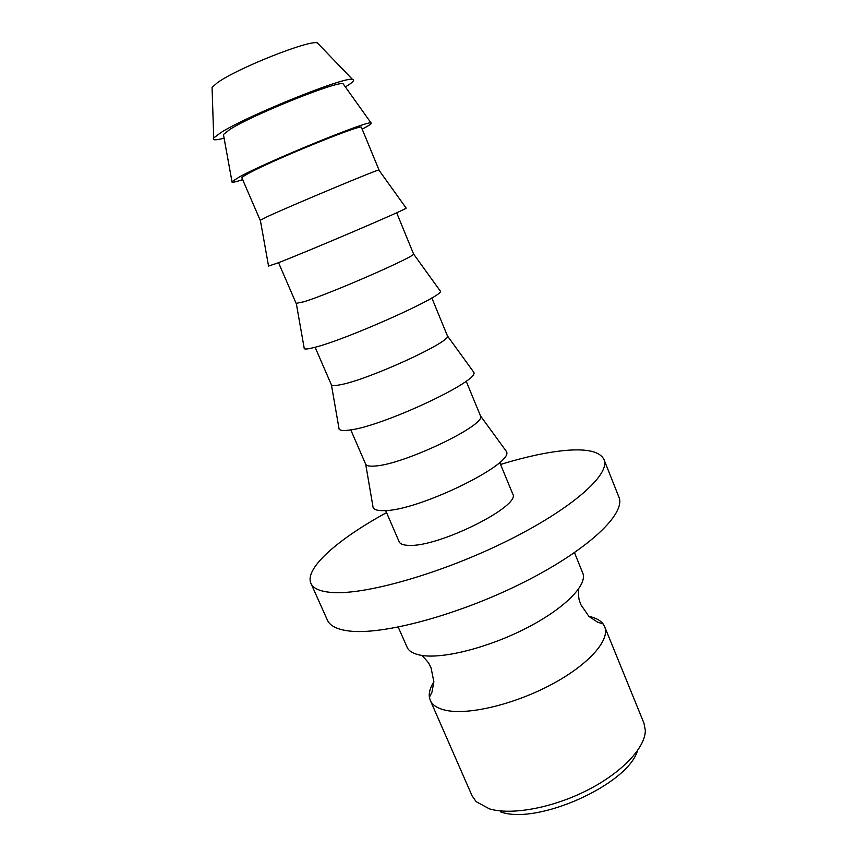 <?xml version="1.0" encoding="UTF-8"?>
<svg xmlns="http://www.w3.org/2000/svg" width="857" height="857" viewBox="0 0 857 857"><rect width="100%" height="100%" fill="white"/><g stroke="black" fill="none" stroke-linecap="round" stroke-linejoin="round"><path stroke-width="1.29" d="M588.855 616.344C595.529 617.736 600.264 620.254 603.082 623.907L604.646 626.66C610.366 639.804 589.113 664.336 552.037 684.207C515.057 704.111 469.379 715.145 446.551 710.464C437.895 708.696 432.474 705.311 430.268 700.319L429.378 697.277C428.725 692.713 430.225 687.56 433.878 681.808M637.469 750.807C627.57 784.733 537.082 825.323 500.67 811.911M430.268 700.319L472.078 795.832L476.138 801.649L489.454 808.869C511.458 815.457 552.454 808.012 587.356 790.218C622.3 772.446 645.621 747.358 645.31 730.196L643.971 723.222L604.646 626.66M574.501 552.658L583.092 573.933C586.659 586.049 563.702 608.984 526.434 628.106C489.24 647.26 444.633 658.744 422.608 655.551C414.842 654.427 409.796 651.952 407.493 648.106L398.226 627.12M500.552 464.451C525.309 456.856 546.937 452.185 565.427 450.439C587.141 448.511 599.996 451.553 603.992 459.566C610.752 474.2 572.219 508.758 506.755 541.121C441.43 573.515 364.739 595.261 331.659 592.455C320.1 591.534 313.191 588.502 310.93 583.36C304.214 568.459 338.236 538.935 386.55 512.604M603.992 459.566L618.861 496.974C626.296 513.343 588.748 549.583 523.873 582.224C459.138 614.908 382.458 635.444 348.799 630.956C337.058 629.466 329.913 625.846 327.385 620.104L310.93 583.36M499.695 462.384L512.668 493.814C521.956 505.523 439.266 547.13 409.164 545.373C403.518 545.288 400.176 544.088 399.148 541.763L385.661 510.547M466.154 381.119L480.488 415.891C486.872 424.783 403.615 464.644 374.97 466.026C369.785 466.465 366.7 465.908 365.725 464.365L350.781 429.86M505.062 449.614L506.348 451.371C515.325 463.455 417.98 511.115 384.086 510.633C377.98 510.804 374.327 509.808 373.127 507.644L372.763 505.501M431.832 297.936L447.44 335.923C451.51 341.707 367.299 380.208 339.983 384.825C335.13 385.768 332.28 385.8 331.434 384.932L315.087 347.256M472.882 371.017L473.792 372.27C480.102 380.776 381.611 426.829 349.26 430.085C343.55 430.857 340.165 430.546 339.115 429.153L338.858 427.632M396.673 212.761L413.567 253.993C415.27 256.554 330.127 293.747 304.16 301.696L296.136 303.389L278.536 262.671M439.898 290.502L440.412 291.209C443.99 296.019 344.385 340.518 313.608 347.642C308.284 348.981 305.178 349.345 304.278 348.713L304.128 347.846M378.923 170.136L378.837 170.007C378.098 169.247 292.055 205.198 267.48 216.575L260.346 220.228M406.068 207.972L406.175 208.122C406.946 209.108 306.249 252.129 277.111 263.217L268.552 266.066M379.03 170.018L361.44 127.393C364.3 122.744 273.844 159.477 248.809 173.243C243.999 175.824 241.695 177.367 241.899 177.892L260.185 220.217M343.668 84.564L343.207 83.911C339.983 79.701 253.051 114.474 229.912 129.396L223.431 134.506L223.581 135.288M362.168 129.161C369.442 125.336 372.409 123.258 371.049 122.937C368.949 119.948 267.191 161.566 239.724 176.756L231.99 181.673C231.283 182.873 234.839 182.198 242.649 179.649M318.633 44.232L317.401 42.936C310.052 39.368 236.511 68.539 217.282 82.797L212.054 87.435L212.108 89.224M345.371 86.953C352.966 82.336 355.323 79.808 352.441 79.369C344.793 76.316 246.323 116.07 220.688 132.739L213.736 137.956C212.043 140.334 215.503 140.409 224.095 138.181M603.082 623.907L597.618 622.193L588.877 616.365L580.81 604.603L579.621 601.196C578.914 599.889 578.475 595.936 578.325 589.359M429.378 697.277L431.96 692.167L433.878 681.84L431.06 667.849L429.453 664.625C429.014 663.211 426.486 660.147 421.88 655.444M480.488 415.891L506.348 451.371M447.44 335.923L473.792 372.27M413.567 253.993L440.412 291.209M378.837 170.007L406.175 208.122M343.207 83.911L371.049 122.937M317.401 42.936L352.441 79.369M212.054 87.435L213.736 137.956M223.431 134.506L231.99 181.673M260.314 220.078L268.584 266.248M296.308 303.528L304.278 348.713M331.434 384.932L339.115 429.153M365.725 464.365L373.127 507.644"/></g></svg>
